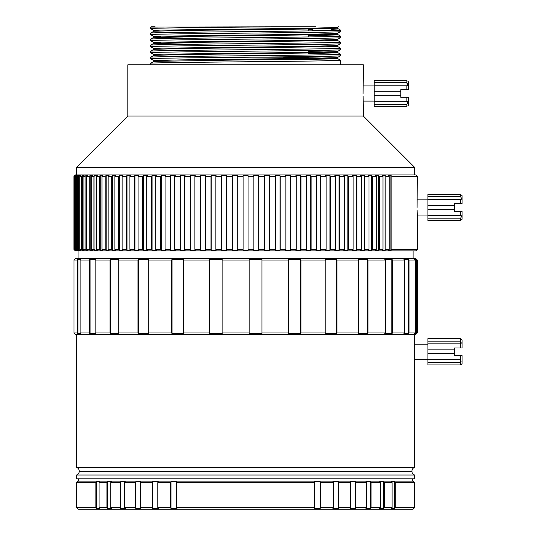 <?xml version="1.0" encoding="UTF-8"?>
<svg xmlns="http://www.w3.org/2000/svg" width="536" height="536" viewBox="0 0 536 536"><rect width="100%" height="100%" fill="white"/><g stroke="black" fill="none" stroke-linecap="round" stroke-linejoin="round"><path stroke-width="0.8" d="M407.715 81.083L408.365 81.733L408.365 89.706L406.844 89.706L406.844 85.807C407.97 85.385 407.97 84.34 406.844 82.671L407.487 85.412M407.461 85.452L406.844 85.807L374.175 85.807L374.175 91.288L400.767 91.288L400.767 89.706L406.844 89.706M406.844 80.4C407.97 81.284 407.97 81.284 406.844 80.4L374.175 80.4L374.175 82.671L406.844 82.671L406.844 80.4M374.175 104.346L374.175 106.617L406.844 106.617L406.844 104.346L374.175 104.346L374.175 101.21L406.844 101.21L406.844 97.304L400.767 97.304L400.767 95.723L374.175 95.723L374.175 101.21M406.844 97.304L408.365 97.304L408.365 105.284L407.715 105.934M374.175 95.723L374.175 91.288M374.175 85.807L374.175 82.671M406.844 104.346C407.97 102.671 407.97 101.626 406.844 101.21L407.454 103.307M406.844 106.617C407.97 105.726 407.97 105.726 406.844 106.617C407.97 105.726 407.97 105.726 406.844 106.617M400.767 95.723L400.767 91.288M312.649 30.599L328.715 30.599L312.649 30.599L312.649 28.951M331.643 30.532L331.643 27.812M216.792 30.043L216.792 29.286M182.903 36.488L182.903 35.738M251.692 57.184L308.254 57.184L308.254 56.555M308.254 53.131L308.254 50.525M308.254 36.957L308.254 35.041M308.254 30.927L308.254 29.011M411.95 471.392L411.95 471.043A3.799 3.799 0 0 1 414.609 467.419L76.547 467.419A3.799 3.799 0 0 1 79.207 471.043L79.207 471.392L411.95 471.392A3.799 3.799 0 0 0 414.609 475.017L76.547 475.017A3.799 3.799 0 0 0 79.207 471.392M414.609 475.017L414.609 478.815L76.547 478.815L76.547 475.017M412.72 481.094L412.72 478.815M78.437 481.094L78.437 478.815M78.068 481.094L413.089 481.094L414.609 482.608L395.267 482.608L394.556 481.797L394.556 508.497L391.367 508.497L392.077 507.679L384.245 507.679L383.588 508.497L379.696 508.497L380.359 507.679L371.039 507.679L370.443 508.497L365.914 508.497L366.51 507.679L355.85 507.679L355.335 508.497L350.236 508.497L350.752 507.679L338.926 507.679L338.491 508.497L332.903 508.497L333.338 507.679L320.528 507.679L320.186 508.497L314.197 508.497L314.538 507.679L176.619 507.679L176.967 508.497L170.977 508.497L170.629 507.679L157.819 507.679L158.261 508.497L152.666 508.497L152.231 507.679L140.405 507.679L140.928 508.497L135.829 508.497L135.306 507.679L124.654 507.679L125.243 508.497L120.714 508.497L120.118 507.679L110.805 507.679L111.461 508.497L107.575 508.497L106.912 507.679L99.08 507.679L99.796 508.497L96.607 508.497L95.89 507.679L76.547 507.679L76.547 482.608L78.068 481.094M394.556 481.797L391.367 481.797L392.077 482.608L384.245 482.608L383.588 481.797L379.696 481.797L380.359 482.608L371.039 482.608L370.443 481.797L365.914 481.797L366.51 482.608L355.85 482.608L355.335 481.797L350.236 481.797L350.752 482.608L338.926 482.608L338.491 481.797L332.903 481.797L333.338 482.608L320.528 482.608L320.186 481.797L314.197 481.797L314.538 482.608L176.619 482.608L176.967 481.797L170.977 481.797L170.629 482.608L157.819 482.608L158.261 481.797L152.666 481.797L152.231 482.608L140.405 482.608L140.928 481.797L135.829 481.797L135.306 482.608L124.654 482.608L125.243 481.797L120.714 481.797L120.118 482.608L110.805 482.608L111.461 481.797L107.575 481.797L106.912 482.608L99.08 482.608L99.796 481.797L96.607 481.797L95.89 482.608L76.547 482.608M394.556 508.497L395.267 507.679L414.609 507.679L413.089 509.2L78.068 509.2L76.547 507.679M414.609 174.937L414.609 167.339L76.547 167.339L127.829 116.064L363.334 116.064L363.12 96.4M427.902 215.057L417.269 215.057L417.129 210.353M427.902 344.206L414.609 344.206L414.609 467.419M415.748 250.908L75.409 250.908L73.908 249.387L75.214 250.513L74.404 249.387L76.065 250.513L76.688 250.513L75.576 249.387L76.487 249.387L77.586 250.513L78.524 250.513L77.419 249.387L78.685 249.387L79.77 250.513L81.01 250.513L79.924 249.387L81.546 249.387L82.611 250.513L84.152 250.513L83.08 249.387L85.05 249.387L86.095 250.513L87.924 250.513L86.879 249.387L89.19 249.387L90.209 250.513L92.326 250.513L91.308 249.387L93.947 249.387L94.932 250.513L97.331 250.513L96.346 249.387L99.301 249.387L100.252 250.513L102.919 250.513L101.967 249.387L105.23 249.387L106.141 250.513L109.069 250.513L108.158 249.387L111.716 249.387L112.587 250.513L115.756 250.513L114.892 249.387L118.731 249.387L119.555 250.513L122.958 250.513L122.141 249.387L126.248 249.387L127.019 250.513L130.65 250.513L129.88 249.387L134.234 249.387L134.951 250.513L138.791 250.513L138.074 249.387L142.663 249.387L143.32 250.513L147.346 250.513L146.69 249.387L151.494 249.387L152.097 250.513L156.298 250.513L155.695 249.387L160.693 249.387L161.236 250.513L165.597 250.513L165.061 249.387L170.234 249.387L170.716 250.513L175.218 250.513L174.736 249.387L180.069 249.387L180.485 250.513L185.114 250.513L184.699 249.387L190.166 249.387L190.515 250.513L195.245 250.513L194.896 249.387L200.477 249.387L200.759 250.513L205.576 250.513L205.301 249.387L210.97 249.387L211.177 250.513L216.068 250.513L215.861 249.387L221.596 249.387L221.737 250.513L226.674 250.513L226.534 249.387L232.316 249.387L232.39 250.513L237.354 250.513L237.287 249.387L243.089 249.387L243.089 250.513L248.068 250.513L248.068 249.387L253.876 249.387L253.803 250.513L258.774 250.513L258.841 249.387L264.63 249.387L264.489 250.513L269.427 250.513L269.568 249.387L275.303 249.387L275.095 250.513L279.98 250.513L280.194 249.387L285.862 249.387L285.581 250.513L290.405 250.513L290.686 249.387L296.261 249.387L295.912 250.513L300.649 250.513L300.998 249.387L306.465 249.387L306.049 250.513L310.679 250.513L311.088 249.387L316.421 249.387L315.945 250.513L320.448 250.513L320.923 249.387L326.102 249.387L325.56 250.513L329.921 250.513L330.464 249.387L335.462 249.387L334.859 250.513L339.067 250.513L339.67 249.387L344.474 249.387L343.81 250.513L347.837 250.513L348.5 249.387L353.09 249.387L352.373 250.513L356.206 250.513L356.922 249.387L361.284 249.387L360.514 250.513L364.138 250.513L364.909 249.387L369.016 249.387L368.198 250.513L371.609 250.513L372.426 249.387L376.265 249.387L375.401 250.513L378.577 250.513L379.441 249.387L382.999 249.387L382.094 250.513L385.016 250.513L385.927 249.387L389.196 249.387L388.245 250.513L390.912 250.513L391.863 249.387L417.269 249.387L415.748 250.908M75.033 175.312L75.409 174.937L415.748 174.937L417.269 176.458L391.863 176.458L390.912 175.332L388.245 175.332L389.196 176.458L385.927 176.458L385.016 175.332L382.094 175.332L382.999 176.458L379.441 176.458L378.577 175.332L375.401 175.332L376.265 176.458L372.426 176.458L371.609 175.332L368.198 175.332L369.016 176.458L364.909 176.458L364.138 175.332L360.514 175.332L361.284 176.458L356.922 176.458L356.206 175.332L352.373 175.332L353.09 176.458L348.5 176.458L347.837 175.332L343.81 175.332L344.474 176.458L339.67 176.458L339.067 175.332L334.859 175.332L335.462 176.458L330.464 176.458L329.921 175.332L325.56 175.332L326.102 176.458L320.923 176.458L320.448 175.332L315.945 175.332L316.421 176.458L311.088 176.458L310.679 175.332L306.049 175.332L306.465 176.458L300.998 176.458L300.649 175.332L295.912 175.332L296.261 176.458L290.686 176.458L290.405 175.332L285.581 175.332L285.862 176.458L280.194 176.458L279.98 175.332L275.095 175.332L275.303 176.458L269.568 176.458L269.427 175.332L264.489 175.332L264.63 176.458L258.841 176.458L258.774 175.332L253.803 175.332L253.876 176.458L248.068 176.458L248.068 175.332L243.089 175.332L243.089 176.458L237.287 176.458L237.354 175.332L232.39 175.332L232.316 176.458L226.534 176.458L226.674 175.332L221.737 175.332L221.596 176.458L215.861 176.458L216.068 175.332L211.177 175.332L210.97 176.458L205.301 176.458L205.576 175.332L200.759 175.332L200.477 176.458L194.896 176.458L195.245 175.332L190.515 175.332L190.166 176.458L184.699 176.458L185.114 175.332L180.485 175.332L180.069 176.458L174.736 176.458L175.218 175.332L170.716 175.332L170.234 176.458L165.061 176.458L165.597 175.332L161.236 175.332L160.693 176.458L155.695 176.458L156.298 175.332L152.097 175.332L151.494 176.458L146.69 176.458L147.346 175.332L143.32 175.332L142.663 176.458L138.074 176.458L138.791 175.332L134.951 175.332L134.234 176.458L129.88 176.458L130.65 175.332L127.019 175.332L126.248 176.458L122.141 176.458L122.958 175.332L119.555 175.332L118.731 176.458L114.892 176.458L115.756 175.332L112.587 175.332L111.716 176.458L108.158 176.458L109.069 175.332L106.141 175.332L105.23 176.458L101.967 176.458L102.919 175.332L100.252 175.332L99.301 176.458L96.346 176.458L97.331 175.332L94.932 175.332L93.947 176.458L91.308 176.458L92.326 175.332L90.209 175.332L89.19 176.458L86.879 176.458L87.924 175.332L86.095 175.332L85.05 176.458L83.08 176.458L84.152 175.332L82.611 175.332L81.546 176.458L79.924 176.458L81.01 175.332L79.77 175.332L78.685 176.458L77.419 176.458L78.524 175.332L77.586 175.332L76.487 176.458L75.576 176.458L76.688 175.332L76.065 175.332L74.404 176.458L75.214 175.332L73.908 176.458L75.033 175.312L73.908 176.458L73.908 249.387L75.033 250.533M76.547 174.937L76.547 167.339M363.334 116.064L414.609 167.339M340.541 64.782L340.528 60.246L283.564 59.148M150.623 64.782L150.623 63.275L153.899 61.379L337.278 58.377L337.278 57.627L310.418 58.377L180.739 59.885L153.886 60.642L153.886 61.392M150.623 63.275C144.754 62.27 346.403 61.265 340.541 60.26M153.899 60.655L150.623 58.752C144.754 57.747 346.403 56.742 340.541 55.737L340.528 54.216L308.254 53.419M150.623 58.752L150.623 57.245L153.899 55.349L180.739 54.612L330.297 52.722L337.265 52.334L308.254 51.563M150.623 57.245C144.754 56.24 346.403 55.235 340.541 54.23M153.899 54.625L150.623 52.722C144.754 51.717 346.403 50.712 340.541 49.707L340.541 48.2L337.265 46.304M150.623 52.722L150.623 51.215L153.899 49.319L180.739 48.582L330.297 46.692L337.278 46.317L337.278 45.567M150.623 51.215C144.754 50.21 346.403 49.205 340.541 48.2M153.899 48.595L150.623 46.692C144.754 45.687 346.403 44.682 340.541 43.677L340.541 42.17L337.265 40.274M150.623 46.692L150.623 45.185L153.899 43.289L180.739 42.552L330.297 40.662L337.278 40.287L337.278 39.537M150.623 45.185C144.754 44.18 346.403 43.175 340.541 42.17M160.86 42.927L153.899 42.565L150.623 40.662C144.754 39.657 346.403 38.652 340.541 37.647L340.528 36.126L308.254 35.329M150.623 40.662L150.623 39.155L153.899 37.259L180.739 36.522L330.297 34.632L337.278 34.257L337.278 33.507M150.623 39.155C144.754 38.15 346.403 37.145 340.541 36.14M160.86 36.897L153.899 36.535L150.623 34.632C144.754 33.627 346.403 32.622 340.541 31.617L340.528 30.096L331.643 29.694M150.623 34.632L150.623 33.125L153.899 31.229L180.739 30.492L310.418 28.984L337.265 28.214L340.528 30.096M150.623 33.125C144.754 32.12 346.403 31.115 340.541 30.11M153.899 30.505L150.636 28.622L150.623 27.095L155.125 26.8L151.119 26.8M312.649 29.359L308.254 29.299M417.269 332.95L415.748 334.471L75.409 334.471L74.015 332.95L77.157 332.95L77.928 333.747L80.889 333.747L80.119 332.95L89.378 332.95L90.088 333.747L95.85 333.747L95.147 332.95L110.021 332.95L110.63 333.747L118.891 333.747L118.282 332.95L137.973 332.95L138.449 333.747L148.753 333.747L148.278 332.95L171.728 332.95L172.043 333.747L183.841 333.747L183.526 332.95L209.462 332.95L209.596 333.747L222.252 333.747L222.112 332.95L249.14 332.95L249.099 333.747L261.923 333.747L261.97 332.95L288.629 332.95L288.401 333.747L300.716 333.747L300.944 332.95L325.801 332.95L325.406 333.747L336.534 333.747L336.93 332.95L358.644 332.95L358.102 333.747L367.448 333.747L367.991 332.95L385.391 332.95L384.727 333.747L391.789 333.747L392.453 332.95L404.606 332.95L403.863 333.747L408.251 333.747L409.002 332.95L415.246 332.95L414.455 333.747L415.949 333.747L417.269 332.95L417.269 260.02L415.949 259.23L414.455 259.23L415.246 260.02L409.002 260.02L408.251 259.23L403.863 259.23L404.606 260.02L392.453 260.02L391.789 259.23L384.727 259.23L385.391 260.02L367.991 260.02L367.448 259.23L358.102 259.23L358.644 260.02L336.93 260.02L336.534 259.23L325.406 259.23L325.801 260.02L300.944 260.02L300.716 259.23L288.401 259.23L288.629 260.02L261.97 260.02L261.923 259.23L249.099 259.23L249.14 260.02L222.112 260.02L222.252 259.23L209.596 259.23L209.462 260.02L183.526 260.02L183.841 259.23L172.043 259.23L171.728 260.02L148.278 260.02L148.753 259.23L138.449 259.23L137.973 260.02L118.282 260.02L118.891 259.23L110.63 259.23L110.021 260.02L95.147 260.02L95.85 259.23L90.088 259.23L89.378 260.02L80.119 260.02L80.889 259.23L77.928 259.23L77.157 260.02L74.015 260.02L74.806 259.109L74.015 260.02L74.015 332.95L74.015 260.02M74.806 259.109L75.409 258.506L415.748 258.506L417.269 260.02M413.089 258.506L413.089 250.908M78.068 258.506L78.068 250.908M417.269 176.458L417.102 207.459M417.269 215.057L417.269 249.387M363.086 93.505L363.334 64.782L127.829 64.782L127.829 116.064M414.609 344.206L414.609 334.471M76.547 467.419L76.547 334.471M414.442 351.797L414.462 348.909M461.483 195.077L462.092 195.687L462.092 203.66L460.571 203.66L460.571 199.606C461.744 199.345 461.744 198.387 460.571 196.732L460.571 194.32C461.744 195.298 461.744 195.298 460.571 194.32C461.744 195.298 461.744 195.298 460.571 194.32L427.902 194.32L427.902 196.732L460.571 196.732M461.201 199.372L427.902 199.606L427.902 205.429L454.495 205.429L454.495 203.66L460.571 203.66M461.295 339.228L462.092 340.025L462.092 347.998L460.571 347.998L460.571 338.645C461.509 339.409 461.509 339.409 460.571 338.645L427.902 338.645L427.902 341.13L460.571 341.13M461.121 342.129L461.101 343.529M460.571 215.318L460.571 211.258L454.495 211.258L454.495 209.489L427.902 209.489L427.902 215.318L460.571 215.318C461.744 215.579 461.744 216.537 460.571 218.185L427.902 218.185L427.902 220.598L460.571 220.598L460.571 218.185M460.571 343.864L427.902 343.864L427.902 349.867L454.495 349.867L454.495 347.998L460.571 347.998M460.571 362.463L427.902 362.463L427.902 364.956L460.571 364.956L460.571 355.596L454.495 355.596L454.495 353.733L427.902 353.733L427.902 359.736L460.571 359.736L461.081 361.572M391.863 249.387L391.863 176.458M77.157 260.02L77.157 332.95M80.119 332.95L80.119 260.02M89.378 260.02L89.378 332.95M95.147 332.95L95.147 260.02M110.021 260.02L110.021 332.95M118.282 332.95L118.282 260.02M137.973 260.02L137.973 332.95M148.278 332.95L148.278 260.02M171.728 260.02L171.728 332.95M183.526 332.95L183.526 260.02M209.462 260.02L209.462 332.95M222.112 332.95L222.112 260.02M249.14 260.02L249.14 332.95M261.97 332.95L261.97 260.02M288.629 260.02L288.629 332.95M300.944 332.95L300.944 260.02M325.801 260.02L325.801 332.95M336.93 332.95L336.93 260.02M358.644 260.02L358.644 332.95M367.991 332.95L367.991 260.02M385.391 260.02L385.391 332.95M392.453 332.95L392.453 260.02M404.606 260.02L404.606 332.95M409.002 332.95L409.002 260.02M415.246 260.02L415.246 332.95M416.733 332.95L416.733 260.02M348.5 249.387L348.5 176.458M353.09 176.458L353.09 249.387M356.922 249.387L356.922 176.458M361.284 176.458L361.284 249.387M344.474 176.458L344.474 249.387M339.67 249.387L339.67 176.458M335.462 176.458L335.462 249.387M330.464 249.387L330.464 176.458M379.441 249.387L379.441 176.458M382.999 176.458L382.999 249.387M385.927 249.387L385.927 176.458M389.196 176.458L389.196 249.387M364.909 249.387L364.909 176.458M369.016 176.458L369.016 249.387M376.265 176.458L376.265 249.387M372.426 249.387L372.426 176.458M326.102 176.458L326.102 249.387M320.923 249.387L320.923 176.458M316.421 176.458L316.421 249.387M311.088 249.387L311.088 176.458M306.465 176.458L306.465 249.387M300.998 249.387L300.998 176.458M296.261 176.458L296.261 249.387M290.686 249.387L290.686 176.458M285.862 176.458L285.862 249.387M280.194 249.387L280.194 176.458M275.303 176.458L275.303 249.387M269.568 249.387L269.568 176.458M264.63 176.458L264.63 249.387M258.841 249.387L258.841 176.458M253.876 176.458L253.876 249.387M248.068 250.513L248.068 175.332M243.089 175.332L243.089 250.513M237.287 249.387L237.287 176.458M232.316 176.458L232.316 249.387M226.534 249.387L226.534 176.458M221.596 176.458L221.596 249.387M215.861 249.387L215.861 176.458M210.97 176.458L210.97 249.387M205.301 249.387L205.301 176.458M200.477 176.458L200.477 249.387M194.896 249.387L194.896 176.458M190.166 176.458L190.166 249.387M184.699 249.387L184.699 176.458M180.069 176.458L180.069 249.387M174.736 249.387L174.736 176.458M170.234 176.458L170.234 249.387M165.061 249.387L165.061 176.458M114.892 249.387L114.892 176.458M118.731 176.458L118.731 249.387M122.141 249.387L122.141 176.458M126.248 176.458L126.248 249.387M101.967 249.387L101.967 176.458M105.23 176.458L105.23 249.387M111.716 176.458L111.716 249.387M108.158 249.387L108.158 176.458M146.69 249.387L146.69 176.458M151.494 176.458L151.494 249.387M160.693 176.458L160.693 249.387M155.695 249.387L155.695 176.458M129.88 249.387L129.88 176.458M134.234 176.458L134.234 249.387M142.663 176.458L142.663 249.387M138.074 249.387L138.074 176.458M99.301 176.458L99.301 249.387M96.346 249.387L96.346 176.458M93.947 176.458L93.947 249.387M91.308 249.387L91.308 176.458M89.19 176.458L89.19 249.387M86.879 249.387L86.879 176.458M85.05 176.458L85.05 249.387M83.08 249.387L83.08 176.458M81.546 176.458L81.546 249.387M79.924 249.387L79.924 176.458M78.685 176.458L78.685 249.387M77.419 249.387L77.419 176.458M76.487 176.458L76.487 249.387M75.576 249.387L75.576 176.458M74.953 176.458L74.953 249.387M74.404 249.387L74.404 176.458M74.095 176.458L74.095 249.387M74.015 332.95L74.806 333.868M150.623 28.602C148.197 28.006 216.598 27.396 274.66 26.8L150.623 27.095M274.66 26.8L315.784 26.8M340.528 60.246L337.265 58.364L283.564 57.278M182.903 44.086L153.886 43.302L153.886 42.552L160.86 42.17L310.418 40.287L337.265 39.55L340.528 37.667M182.903 38.056L153.886 37.272L153.886 36.522L160.86 36.14L310.418 34.257L337.265 33.52L340.528 31.637M153.886 55.362L153.886 54.612L160.86 54.23L310.418 52.347L337.265 51.61L340.528 49.727M153.886 49.332L153.886 48.582L160.86 48.2L310.418 46.317L337.265 45.58L340.528 43.697M153.886 31.242L153.886 30.492L160.86 30.11L310.418 28.227L337.265 27.49L338.457 26.8M390.912 250.513L390.912 175.332M76.065 250.513L76.065 249.883M76.065 175.962L76.065 175.332M77.586 250.513L77.586 249.562M77.586 176.284L77.586 175.332M79.77 250.513L79.77 175.332M82.611 250.513L82.611 175.332M86.095 250.513L86.095 175.332M90.209 250.513L90.209 175.332M94.932 250.513L94.932 175.332M134.951 250.513L134.951 175.332M127.019 250.513L127.019 175.332M152.097 250.513L152.097 175.332M143.32 250.513L143.32 175.332M106.141 250.513L106.141 175.332M100.252 250.513L100.252 175.332M119.555 250.513L119.555 175.332M112.587 250.513L112.587 175.332M161.236 250.513L161.236 175.332M170.716 250.513L170.716 175.332M180.485 250.513L180.485 175.332M190.515 250.513L190.515 175.332M200.759 250.513L200.759 175.332M211.177 250.513L211.177 175.332M221.737 250.513L221.737 175.332M232.39 250.513L232.39 175.332M258.774 250.513L258.774 175.332M269.427 250.513L269.427 175.332M279.98 250.513L279.98 175.332M290.405 250.513L290.405 175.332M300.649 250.513L300.649 175.332M310.679 250.513L310.679 175.332M320.448 250.513L320.448 175.332M371.609 250.513L371.609 175.332M364.138 250.513L364.138 175.332M385.016 250.513L385.016 175.332M378.577 250.513L378.577 175.332M329.921 250.513L329.921 175.332M339.067 250.513L339.067 175.332M356.206 250.513L356.206 175.332M347.837 250.513L347.837 175.332M415.949 259.23L415.949 333.747M408.251 259.23L408.251 333.747M391.789 259.23L391.789 333.747M367.448 259.23L367.448 333.747M336.534 259.23L336.534 333.747M300.716 259.23L300.716 333.747M261.923 259.23L261.923 333.747M209.596 259.23L209.596 333.747M172.043 259.23L172.043 333.747M138.449 259.23L138.449 333.747M110.63 259.23L110.63 333.747M90.088 259.23L90.088 333.747M77.928 259.23L77.928 333.747M460.571 355.596L462.092 355.596L462.092 363.576L461.295 364.366M427.902 362.463L427.902 359.736M427.902 353.733L427.902 349.867M427.902 343.864L427.902 341.13M460.571 211.258L462.092 211.258L462.092 219.237L461.483 219.84M427.902 218.185L427.902 215.318M427.902 209.489L427.902 205.429M427.902 199.606L427.902 196.732M460.571 220.598C461.744 219.619 461.744 219.619 460.571 220.598C461.744 219.619 461.744 219.619 460.571 220.598M460.571 364.956C461.509 364.192 461.509 364.192 460.571 364.956C461.509 364.192 461.509 364.192 460.571 364.956M454.495 353.733L454.495 349.867M454.495 209.489L454.495 205.429M395.267 507.679L395.267 482.608M392.077 482.608L392.077 507.679M384.245 507.679L384.245 482.608M383.588 481.797L383.588 508.497M380.359 482.608L380.359 507.679M371.039 507.679L371.039 482.608M370.443 481.797L370.443 508.497M366.51 482.608L366.51 507.679M355.85 507.679L355.85 482.608M355.335 481.797L355.335 508.497M350.752 482.608L350.752 507.679M338.926 507.679L338.926 482.608M338.491 481.797L338.491 508.497M333.338 482.608L333.338 507.679M320.528 507.679L320.528 482.608M320.186 481.797L320.186 508.497M314.538 482.608L314.538 507.679M176.619 507.679L176.619 482.608M170.977 481.797L170.977 508.497M170.629 482.608L170.629 507.679M157.819 507.679L157.819 482.608M152.666 481.797L152.666 508.497M152.231 482.608L152.231 507.679M140.405 507.679L140.405 482.608M135.829 481.797L135.829 508.497M135.306 482.608L135.306 507.679M124.654 507.679L124.654 482.608M120.714 481.797L120.714 508.497M120.118 482.608L120.118 507.679M110.805 507.679L110.805 482.608M107.575 481.797L107.575 508.497M106.912 482.608L106.912 507.679M99.08 507.679L99.08 482.608M96.607 481.797L96.607 508.497M95.89 482.608L95.89 507.679M411.95 471.043L79.207 471.043M374.175 101.103L363.334 101.103M427.902 359.395L414.609 359.395M337.278 52.347L337.278 51.597M337.278 28.227L337.278 27.477M340.528 36.126L337.265 34.244M340.528 54.216L337.265 52.334M340.528 55.757L337.265 57.64M427.902 199.861L417.269 199.861M374.175 85.907L363.334 85.907M414.609 507.679L414.609 482.608"/></g></svg>
